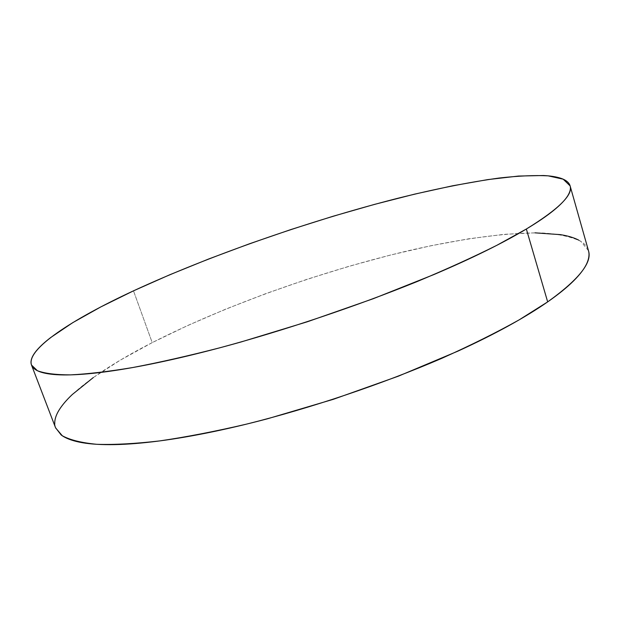 <?xml version="1.0" encoding="UTF-8"?>
<svg xmlns="http://www.w3.org/2000/svg" width="620" height="620" viewBox="0 0 620 620"><rect width="100%" height="100%" fill="white"/><g stroke="black" fill="none" stroke-linecap="round" stroke-linejoin="round"><path stroke-width="0.46" stroke-dasharray="3.1 2.33" d="M588.473 250.697L580.855 241.374C571.679 236.879 559.077 234.089 543.043 233.012C508.687 232.151 462.605 238.522 412.672 249.721C324.756 270.033 227.021 304.598 152.218 342.62L133.494 290.842L152.218 342.62C92.302 373.263 48.174 407.061 55.63 427.947M93.294 377.565L120.35 360.119L152.218 342.62L187.79 325.469L226.075 308.993L266.236 293.469L307.505 279.139L349.153 266.259L390.461 255.053L430.644 245.799L468.844 238.785L504.037 234.345L535.037 232.841M578.708 240.126C583.459 242.598 586.59 245.745 588.101 249.573L588.45 250.604M55.536 427.707L54.761 423.94"/><path stroke-width="0.93" d="M526.349 229.02L496.821 245.319C473.564 256.959 447.136 268.979 417.547 281.395C356.306 306.264 284.696 330.321 219.891 347.781C188.255 355.919 159.239 362.499 132.858 367.513C108.407 371.582 87.629 374.031 70.533 374.875C55.668 374.852 44.624 373.465 37.401 370.714L31.511 365.048C25.986 349.153 72.191 319.331 133.494 290.842C210.033 255.456 308.659 221.1 396.684 198.563C434.535 189.084 468.72 182.233 499.239 178.025C518.343 175.879 534.642 175.15 548.142 175.847L563.192 179.188L570.113 185.884C573.229 194.758 558.643 209.142 526.349 229.02L547.669 301.886L526.349 229.02C515.034 235.809 501.619 243.048 486.111 250.72C470.557 258.408 453.251 266.313 434.186 274.443L373.302 298.693L307.419 321.749L241.211 341.93C219.511 348.045 198.896 353.361 179.366 357.887C159.875 362.39 142.034 366.009 125.852 368.737C109.717 371.45 95.573 373.263 83.444 374.185C71.347 375.1 61.372 375.193 53.529 374.457C45.709 373.721 39.967 372.271 36.293 370.125C32.635 367.97 30.876 365.25 31 361.956C31.14 358.67 32.922 354.95 36.355 350.804C39.789 346.665 44.601 342.217 50.801 337.466L72.765 322.648L100.773 306.939L133.494 290.842L169.803 274.745L208.715 258.974L249.379 243.815L291.036 229.508L332.956 216.287L374.426 204.414L414.664 194.13L452.794 185.752L487.8 179.599L518.49 176.057L543.469 175.514C550.715 175.871 556.605 176.832 561.146 178.382C565.68 179.947 568.571 182.164 569.819 185.031C571.059 187.907 570.377 191.472 567.788 195.711C565.177 199.958 560.449 204.879 553.598 210.459C546.716 216.054 537.633 222.247 526.349 229.02M31.581 365.25L55.63 427.947L62.31 435.767C70.029 439.983 81.499 442.827 96.743 444.3C114.165 444.873 135.175 443.742 159.758 440.905C186.202 437.046 215.163 431.443 246.636 424.096C311.015 408.061 381.649 384.253 441.68 358.391C470.65 345.379 496.45 332.553 519.072 319.912L547.669 301.886C578.793 279.519 592.394 262.462 588.473 250.697L570.136 185.961M535.037 232.841L560.449 234.647C567.866 235.84 573.95 237.662 578.708 240.126M588.45 250.604C589.527 254.208 589.031 258.385 586.946 263.128C584.652 268.351 580.258 274.211 573.771 280.713C567.254 287.231 558.55 294.291 547.669 301.886C536.75 309.496 523.745 317.463 508.656 325.787C493.528 334.118 476.633 342.558 457.971 351.114L398.249 376.224L333.335 399.311L267.809 418.694C246.279 424.406 225.773 429.203 206.29 433.093C186.837 436.968 168.981 439.867 152.722 441.789C136.493 443.695 122.218 444.656 109.887 444.664C97.596 444.664 87.389 443.811 79.267 442.122C71.176 440.417 65.123 438.014 61.109 434.907L55.536 427.707M54.761 423.94C54.537 419.74 55.955 415.144 59.016 410.161C62.078 405.186 66.534 399.946 72.37 394.452L93.294 377.565"/></g></svg>
